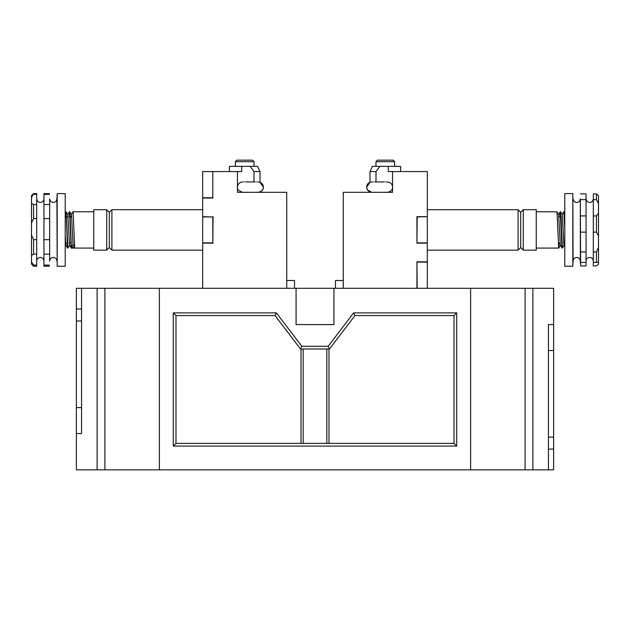 <?xml version="1.0" encoding="UTF-8"?>
<svg xmlns="http://www.w3.org/2000/svg" width="630" height="630" viewBox="0 0 630 630"><rect width="100%" height="100%" fill="white"/><g stroke="black" fill="none" stroke-linecap="round" stroke-linejoin="round"><path stroke-width="0.94" d="M81.561 320.993L76.372 320.993L76.372 309.031L81.561 309.031M104.903 469.846L76.372 469.846L76.372 433.534L81.561 433.534L81.561 288.288L97.122 288.288L97.122 469.846L97.122 288.288L296.068 288.288L296.068 324.6L333.932 324.6L333.932 288.288L470.626 288.288L470.626 469.846L159.374 469.846L159.374 288.288L159.374 469.846L104.903 469.846L104.903 288.288M76.372 309.031L76.372 288.288L81.561 288.288M76.372 433.534L76.372 407.594L81.561 407.594M76.372 407.594L76.372 320.993M573.08 198.796C573.3 201.001 574.505 202.214 576.71 202.427C578.915 202.214 580.128 201.001 580.34 198.796L580.34 261.048C580.128 258.843 578.915 257.631 576.71 257.418C574.505 257.631 573.3 258.843 573.08 261.048L572.812 193.615L572.812 266.238L564.779 266.238L564.779 193.615L572.812 193.615M580.608 199.639L586.05 199.639L586.05 265.939L580.608 265.939L580.34 198.796M596.429 215.925L598.5 213.161L598.5 235.951L596.429 232.139L596.429 215.925L593.31 215.925L593.31 199.639L596.429 199.639L596.429 193.906L598.5 195.686L598.5 203.75L596.429 199.639M598.5 213.161L598.5 203.75M596.429 251.937L598.5 247.393L598.5 262.127L596.429 262.419L596.429 251.937L593.31 251.937L593.31 215.925M593.31 251.937L593.31 265.939L596.429 265.939L598.5 264.159L598.5 262.127M598.5 247.393L598.5 235.951M596.429 193.906L593.31 193.906L593.31 199.639M593.31 232.139L596.429 232.139M593.31 262.419L596.429 262.419M580.608 193.906L586.05 193.906L586.05 199.639M586.05 215.925L580.608 215.925M580.608 232.139L586.05 232.139M586.05 251.937L580.608 251.937M580.608 262.419L586.05 262.419M383.623 181.944L375.551 181.944M385.788 181.936L386.552 181.944M382.52 181.936L384.387 181.936M376.653 181.936L374.779 181.936M373.385 181.936L372.818 181.936M536.248 209.695L536.248 250.157L523.278 250.157L523.278 209.695L536.248 209.695M561.527 229.926L561.07 217.122L560.251 211.767L561.921 247.448L562.425 248.078L561.527 229.926M560.44 212.657L560.172 216.956M559.81 216.956L560.251 211.767M559.251 242.897L558.652 247.472L557.014 211.798L536.248 211.767M564.779 219.067L563.881 211.767L564.779 229.336M562.212 214.633L563.881 211.767M564.102 245.22L562.425 248.078M523.278 209.695L520.687 212.286L520.687 247.559L518.096 250.157L427.313 250.157M520.687 212.286L518.096 209.695L518.096 250.157M375.952 161.705L377.512 160.154L393.073 160.154L394.632 161.705L375.952 161.705L375.952 166.375M379.843 166.375L376.016 171.565L369.991 171.565L372.409 166.375L388.269 166.375L388.269 171.565L427.313 171.565L427.313 216.696L416.934 216.696L416.934 243.148L417.194 216.956L427.313 216.696M417.194 288.288L416.934 261.828L416.934 288.288M416.934 261.828L427.313 261.828L427.313 216.956M416.934 243.148L427.313 243.148M392.553 171.565L392.553 192.315L343.271 192.315L343.271 288.288M417.194 242.897L427.313 242.897M427.313 288.288L427.313 261.828M388.269 166.375L400.593 166.375L400.593 171.565M417.194 262.088L427.313 262.088M335.491 288.288L335.491 280.5L343.271 280.5M376.016 171.565L376.016 181.936M564.779 246.527L563.913 244.731L562.283 214.633L560.645 211.798M562.031 248.055L560.283 244.731L558.652 214.633L557.014 211.798M536.248 248.078L558.794 248.078L560.472 245.22M456.719 446.087L456.719 312.882L353.611 312.882L328.191 346.279L301.809 346.279L276.389 312.882L173.281 312.882L173.281 446.087L456.719 446.087L454.025 443.394L454.025 315.575L354.942 315.575L329.522 348.981L300.478 348.981L275.058 315.575L175.975 315.575L175.975 443.394L454.025 443.394M301.014 443.394L301.014 348.981M328.986 348.981L328.986 443.394M333.932 288.288L296.068 288.288M456.719 312.882L454.025 315.575M353.611 312.882L354.942 315.575M328.191 346.279L329.522 348.981M301.809 346.279L300.478 348.981M276.389 312.882L275.058 315.575M173.281 312.882L175.975 315.575M173.281 446.087L175.975 443.394M525.097 469.846L525.097 288.288L470.626 288.288L470.626 469.846L532.878 469.846L532.878 288.288L525.097 288.288M553.628 324.6L553.628 288.288L532.878 288.288L532.878 469.846L548.439 469.846L548.439 324.6L553.628 324.6L553.628 350.532L548.439 350.532M548.439 437.141L553.628 437.141L553.628 449.095L548.439 449.095L553.628 449.095L553.628 469.846L548.439 469.846M553.628 350.532L553.628 437.141M246.377 181.944L254.449 181.944M253.347 181.936L255.221 181.936M256.615 181.936L257.182 181.936M247.48 181.936L245.613 181.936M244.212 181.936L243.645 181.936M106.722 250.157L93.752 250.157L93.752 209.695L106.722 209.695L106.722 250.157L109.313 247.559L109.313 212.286L106.722 209.695M67.717 214.633L69.355 211.798L69.536 212.373L71.206 248.078L69.528 245.22L67.898 215.121L66.118 211.767L67.536 248.055L67.938 248.078L66.15 211.798M71.048 216.956L71.529 215.121L73.001 244.393L74.631 247.047L71.363 247.078L69.898 212.397L69.387 211.767M69.56 212.657L69.3 216.956M71.347 214.633L72.986 211.798L73.167 212.373L74.631 247.047M65.299 216.956L65.756 211.767M69.607 245.22L67.938 248.078M109.313 247.559L111.904 250.157L111.904 209.695L202.687 209.695M235.368 161.705L236.927 160.154L252.488 160.154L254.048 161.705L235.368 161.705L235.368 166.375M212.806 216.956L212.806 242.897L202.687 242.897L202.687 216.956L213.066 216.956L202.687 216.696L202.687 171.565L212.806 171.565L212.806 197.765L202.687 197.765M212.806 242.897L213.066 216.696M212.806 197.765L212.806 171.565M202.687 288.288L202.687 242.897M229.407 171.565L229.407 166.375L257.591 166.375L260.009 171.565L253.984 171.565L250.157 166.375M286.729 288.288L286.729 192.315L237.447 192.315L237.447 171.565L213.066 171.565M213.066 243.148L202.687 243.148M213.066 198.017L202.687 198.017M294.509 288.288L294.509 280.5L286.729 280.5M241.731 166.375L241.731 171.565L237.447 171.565M253.984 171.565L253.984 181.936M65.221 234.935L65.898 245.22L67.536 248.055M65.977 245.22L66.252 242.897M71.363 247.078L73.001 244.393M56.92 261.048C56.7 258.843 55.495 257.631 53.29 257.418C51.085 257.631 49.872 258.843 49.66 261.048L49.66 198.796C49.872 201.001 51.085 202.214 53.29 202.427C55.495 202.214 56.7 201.001 56.92 198.796L57.188 266.238L57.188 193.615L65.221 193.615L65.221 266.238L57.188 266.238M49.66 198.796L49.66 261.048M33.571 265.096L33.571 266.238L36.69 266.238L36.69 265.096L33.571 265.096L31.5 261.883L31.5 264.159L33.571 266.238M33.571 254.118L31.5 255.536L31.5 235.258L33.571 239.691L33.571 254.118L36.69 254.118L36.69 265.096M33.571 218.571L31.5 223.052L31.5 203.301L33.571 204.522L33.571 218.571L36.69 218.571L36.69 254.118M31.5 255.536L31.5 261.883M31.5 223.052L31.5 235.258M31.5 197.442L31.5 195.686L33.571 193.615L31.5 197.442L31.5 203.301M33.571 193.615L36.69 193.615L36.69 218.571M33.571 194.379L36.69 194.379M36.69 239.691L33.571 239.691M36.69 204.522L33.571 204.522M49.392 266.238L43.95 266.238L43.95 193.615L49.392 193.615M49.392 204.522L43.95 204.522M43.95 194.379L49.392 194.379M49.392 265.096L43.95 265.096M43.95 254.118L49.392 254.118M49.392 239.691L43.95 239.691M43.95 218.571L49.392 218.571M326.828 348.981L326.828 443.394M303.172 348.981L303.172 443.394M593.31 198.796C593.098 201.001 591.885 202.214 589.68 202.427C587.475 202.214 586.262 201.001 586.05 198.796M593.31 261.048C593.098 258.843 591.885 257.631 589.68 257.418C587.475 257.631 586.262 258.843 586.05 261.048M573.08 261.048L572.812 266.238M580.34 261.048L580.498 264.017M387.363 181.936C390.521 182.243 392.246 183.976 392.553 187.126L392.553 187.126C392.348 188.551 392.655 191.205 387.363 192.315M371.802 181.936C368.652 182.243 366.92 183.976 366.613 187.126L369.991 182.267L369.991 171.565M366.81 188.535L367.731 190.339L369.991 192.315M366.613 187.126L367.424 189.906L371.802 192.315M394.632 161.705L394.632 166.375M518.096 209.695L427.313 209.695M520.687 247.559L523.278 250.157M560.22 211.798L558.582 214.633M564.275 211.798L564.779 212.672M242.637 181.936C239.479 182.243 237.754 183.976 237.447 187.126L237.447 187.126C236.746 189.15 238.479 190.882 242.637 192.315M258.198 192.315C261.765 191.559 263.49 189.827 263.387 187.126C263.08 183.976 261.348 182.243 258.198 181.936M263.19 188.535L263.387 187.126L260.009 182.267L260.009 171.565M262.576 189.906L260.009 192.315M73.017 211.767L93.752 211.767M70.749 242.897L69.237 242.897M109.313 212.286L111.904 209.695M111.904 250.157L202.687 250.157M254.048 161.705L254.048 166.375M71.702 216.956L70.19 216.956M68.072 216.956L66.559 216.956M66.197 216.956L65.221 216.956M69.78 211.798L71.418 214.633M65.221 246.527L65.937 245.283M65.725 211.798L65.221 212.672M71.206 248.078L93.752 248.078M36.69 198.796C36.902 201.001 38.115 202.214 40.32 202.427C42.525 202.214 43.738 201.001 43.95 198.796M36.69 261.048C36.902 258.843 38.115 257.631 40.32 257.418C42.525 257.631 43.738 258.843 43.95 261.048M56.92 198.796L57.188 193.615"/></g></svg>
